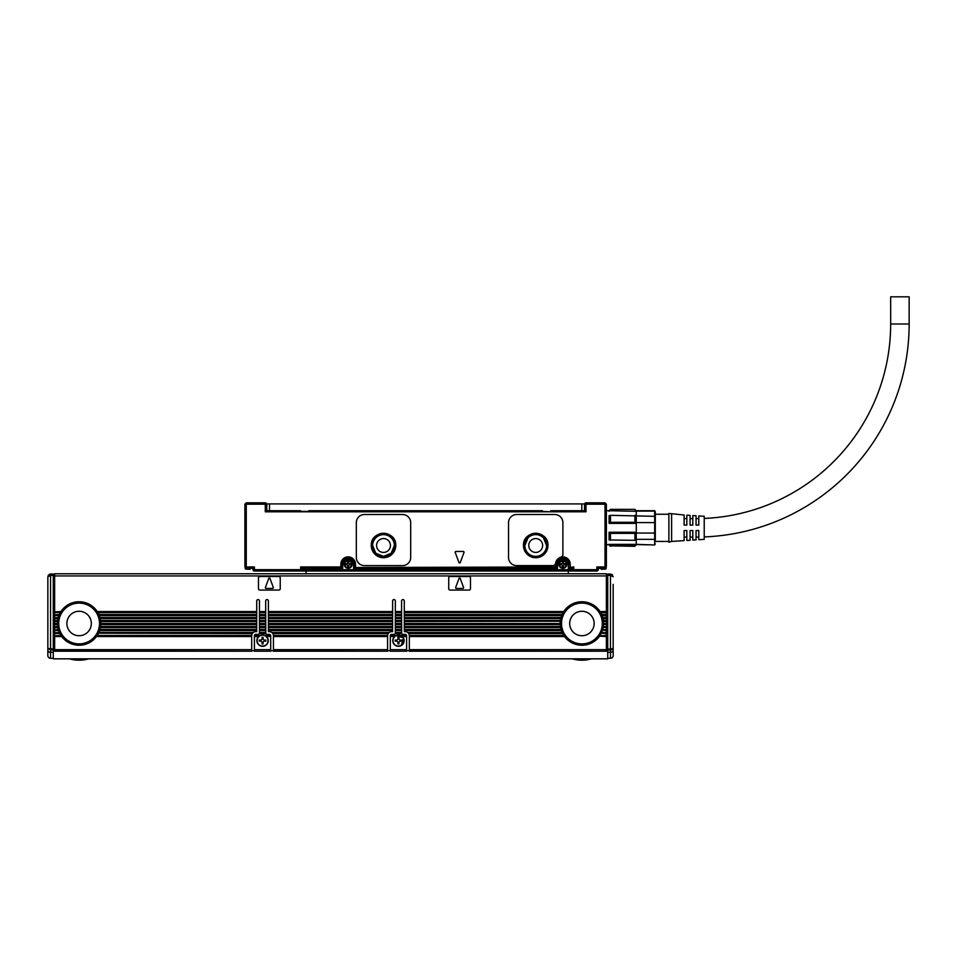 <?xml version="1.0" encoding="UTF-8"?>
<svg xmlns="http://www.w3.org/2000/svg" width="957" height="957" viewBox="0 0 957 957"><rect width="100%" height="100%" fill="white"/><g stroke="black" fill="none" stroke-linecap="round" stroke-linejoin="round"><path stroke-width="1.44" d="M607.731 578.65L606.379 578.65M53.281 578.65L54.645 578.65M53.281 590.888L54.645 590.888L53.281 590.888M607.731 590.888L606.379 590.888M613.174 584.356L613.174 648.475L610.458 649.994L607.731 649.994L607.731 658.835L53.281 658.835L53.281 574.033L50.565 574.033L50.565 575.396L53.281 575.396M607.731 649.994L607.731 574.033L610.458 574.033L613.174 576.748L610.458 575.396L610.458 649.025L607.731 649.025M607.731 575.935L54.645 575.935L54.645 573.757L606.379 573.757L606.379 611.894L600.302 611.894L600.745 612.624L606.379 612.624L606.379 611.894M606.379 612.624L606.379 614.884L601.881 614.884L602.18 615.614L606.379 615.614L606.379 614.884M606.379 615.614L606.379 617.875L602.922 617.875L603.101 618.605L606.379 618.605L606.379 617.875M606.379 618.605L606.379 620.866L603.496 620.866L603.58 621.595L606.379 621.595L606.379 620.866M606.379 621.595L606.379 623.856L603.652 623.856L606.379 623.497M603.652 624.155A21.748 21.748 0 0 1 603.652 624.239L606.379 624.586L606.379 623.856M606.379 624.586L606.379 626.835L603.4 626.835L606.379 626.488M606.379 627.23L603.4 626.835A21.748 21.748 0 0 1 603.341 627.23L606.379 627.577L606.379 626.835M606.379 627.577L606.379 629.826L602.719 629.826L606.379 629.479M606.379 630.22L602.719 629.826A21.748 21.748 0 0 1 602.599 630.22L606.379 630.567L606.379 629.826M606.379 630.567L606.379 632.816L601.558 632.816L606.379 632.469M606.379 633.199L601.558 632.816A21.748 21.748 0 0 1 601.379 633.199L606.379 633.558L606.379 632.816M606.379 633.558L606.379 635.807L599.836 635.807L606.379 635.46M606.379 636.19L599.836 635.807A21.748 21.748 0 0 1 599.572 636.19L606.379 636.549L606.379 635.807M606.379 636.549L606.379 651.227L409.333 650.987L409.333 649.659L606.379 649.659M54.645 650.987L54.645 649.659L251.691 649.659L251.691 651.227L54.645 650.987M100.545 627.158A21.748 21.748 0 0 1 61.715 636.549L61.188 635.807L54.645 635.807L54.645 649.659M54.645 635.807L60.949 635.46A21.748 21.748 0 0 1 59.824 633.558L59.298 632.469A21.748 21.748 0 0 1 58.544 630.567L58.198 629.479A21.748 21.748 0 0 1 57.743 627.577L57.564 626.488A21.748 21.748 0 0 1 57.384 624.586L57.36 623.497A21.748 21.748 0 0 1 57.444 621.595L54.645 621.595L54.645 623.497L57.36 623.497M54.645 633.199L59.645 633.199A21.748 21.748 0 0 1 59.466 632.816L54.645 632.816L54.645 635.46M54.645 632.816L59.298 632.469M54.645 630.22L58.425 630.22A21.748 21.748 0 0 1 58.305 629.826L54.645 629.826L54.645 632.469M54.645 629.826L58.198 629.479M54.645 627.23L57.683 627.23A21.748 21.748 0 0 1 57.623 626.835L54.645 626.835L54.645 629.479M54.645 626.835L57.564 626.488M57.372 623.928A21.748 21.748 0 0 1 57.36 623.856L54.645 623.856L54.645 626.488M54.645 621.595L54.645 620.507L57.564 620.507L57.444 621.595M54.645 617.875L58.198 617.516L54.645 617.875L54.645 620.507M54.645 614.884L59.298 614.526L54.645 614.884L54.645 617.516M54.645 611.894L60.949 611.535L54.645 611.894L54.645 614.526M53.281 575.935L54.645 575.935L54.645 611.535M607.731 574.583L606.379 574.583M607.731 597.132L606.379 597.132M54.645 597.132L53.281 597.132M409.333 635.735A4.079 4.079 0 0 0 409.321 635.46L409.333 636.549L564.522 636.549L563.757 635.46A21.748 21.748 0 0 1 562.632 633.558L562.106 632.469A21.748 21.748 0 0 1 561.352 630.567L561.005 629.479A21.748 21.748 0 0 1 560.563 627.577L560.383 626.488A21.748 21.748 0 0 1 560.204 624.586L560.168 623.497A21.748 21.748 0 0 1 560.312 621.081M408.448 633.199L562.453 633.199A21.748 21.748 0 0 0 562.632 633.558L408.699 633.558A4.079 4.079 0 0 0 407.694 632.469L408.699 633.558A4.079 4.079 0 0 1 409.321 635.46L563.757 635.46A21.748 21.748 0 0 0 599.309 636.549M400.887 635.46L402.454 636.549L406.617 636.549L406.617 635.735A1.364 1.364 0 0 0 406.581 635.46L400.887 635.46A5.706 5.706 0 0 0 396.031 635.46L390.3 635.735A1.364 1.364 0 0 1 391.664 634.371L393.973 634.371A1.364 1.364 0 0 0 395.325 633.199L401.593 633.199A1.364 1.364 0 0 0 401.701 633.558L401.581 611.535L395.337 611.535L395.337 600.936A1.364 1.364 0 0 0 393.973 599.584A1.364 1.364 0 0 0 392.609 600.936L392.609 611.535L268.403 611.535L268.403 600.936A1.364 1.364 0 0 0 267.051 599.584A1.364 1.364 0 0 0 265.687 600.936L265.687 611.535L259.443 611.535L259.443 600.936A1.364 1.364 0 0 0 258.079 599.584A1.364 1.364 0 0 0 256.715 600.936L256.715 611.535L97.267 611.535L97.937 612.624A21.748 21.748 0 0 1 98.918 614.526L99.372 615.614A21.748 21.748 0 0 1 100.007 617.516L100.294 618.605A21.748 21.748 0 0 1 100.641 620.507L100.76 621.595A21.748 21.748 0 0 1 100.844 623.725M268.403 630.567L392.609 630.567L392.609 629.826L268.403 629.826L268.403 631.656L269.36 631.656A4.079 4.079 0 0 1 271.8 632.469L389.212 632.469A4.079 4.079 0 0 0 388.219 633.558L272.805 633.558A4.079 4.079 0 0 0 271.8 632.469L272.554 633.199M387.585 635.735L387.597 635.46A4.079 4.079 0 0 1 388.219 633.558L272.805 633.558A4.079 4.079 0 0 1 273.427 635.46L273.439 635.735A4.079 4.079 0 0 0 273.427 635.46L387.597 635.46A4.079 4.079 0 0 0 387.585 635.735L387.585 651.227L273.439 650.987L273.439 649.659L387.585 649.659M270.711 636.19L266.166 636.19L270.711 636.549L270.711 635.735A1.364 1.364 0 0 0 270.687 635.46L264.993 635.46L266.166 636.19A5.706 5.706 0 0 0 260.137 635.46L254.406 635.735A1.364 1.364 0 0 1 255.77 634.371L258.079 634.371A1.364 1.364 0 0 0 259.419 633.199L265.699 633.199A1.364 1.364 0 0 0 265.807 633.558L265.687 611.535M256.715 611.535L256.715 631.656L255.77 631.656A4.079 4.079 0 0 0 252.325 633.558L98.559 633.199L98.918 632.469L253.318 632.469L252.564 633.199M251.691 636.549L96.501 636.549L97.267 635.46L251.703 635.46A4.079 4.079 0 0 0 251.691 635.735L251.691 649.659M60.949 611.535A21.748 21.748 0 0 1 97.937 612.624L256.715 612.624M404.297 611.535L563.757 611.535L404.297 611.894L404.297 600.936A1.364 1.364 0 0 0 402.945 599.584A1.364 1.364 0 0 0 401.581 600.936L401.581 611.535M563.757 611.535A21.748 21.748 0 0 1 600.075 611.535L606.379 611.535M600.075 611.535L600.302 611.894A21.748 21.748 0 0 1 600.541 612.277L606.379 612.277M600.745 612.624A21.748 21.748 0 0 1 601.726 614.526L606.379 614.526M601.726 614.526L601.881 614.884A21.748 21.748 0 0 1 602.037 615.267L606.379 615.267M602.18 615.614A21.748 21.748 0 0 1 602.826 617.516L606.379 617.516M602.826 617.516L602.922 617.875A21.748 21.748 0 0 1 603.018 618.258L606.379 618.258M603.101 618.605A21.748 21.748 0 0 1 603.448 620.507L606.379 620.507M603.448 620.507L603.496 620.866A21.748 21.748 0 0 1 603.544 621.249L606.379 621.249M603.58 621.595A21.748 21.748 0 0 1 603.664 623.497M606.379 624.239L603.652 623.856A21.748 21.748 0 0 1 603.652 623.928M603.628 624.586A21.748 21.748 0 0 1 603.448 626.488M603.269 627.577A21.748 21.748 0 0 1 602.826 629.479M602.479 630.567A21.748 21.748 0 0 1 601.726 632.469M601.199 633.558A21.748 21.748 0 0 1 600.075 635.46M409.333 636.549L409.333 649.659M54.645 636.549L61.715 636.549M54.645 636.19L61.451 636.19A21.748 21.748 0 0 1 61.188 635.807L60.949 635.46M54.645 633.558L59.824 633.558M54.645 630.567L58.544 630.567M54.645 627.577L57.743 627.577M54.645 624.586L57.384 624.586M58.102 617.875L57.922 618.605A21.748 21.748 0 0 0 57.564 620.507A21.748 21.748 0 0 1 57.922 618.605L54.645 618.605M58.198 617.516A21.748 21.748 0 0 1 58.844 615.614L54.645 615.614M54.645 615.267L58.987 615.267A21.748 21.748 0 0 1 59.143 614.884L58.844 615.614M59.298 614.526A21.748 21.748 0 0 1 60.279 612.624L54.645 612.624M54.645 612.277L60.482 612.277A21.748 21.748 0 0 1 60.722 611.894L60.279 612.624M54.645 574.583L53.281 574.583M613.174 608.281L613.174 651.92L613.174 648.463L610.458 649.025L610.458 652.279L607.731 652.279M612.647 575.145L611.667 574.32M613.174 576.748L610.458 575.396L607.731 575.396M98.559 633.199L252.325 633.558A4.079 4.079 0 0 0 251.703 635.46L251.691 635.735M265.687 629.826L259.443 629.826L259.443 630.567L265.687 630.567M259.443 629.826L259.443 627.577L265.687 627.577M265.687 626.835L259.443 626.835L259.443 627.577M259.443 626.835L259.443 624.586L265.687 624.586M265.687 623.856L259.443 623.856L259.443 624.586M259.443 623.856L259.443 621.595L265.687 621.595M265.687 620.866L259.443 620.866L259.443 621.595M259.443 620.866L259.443 618.605L265.687 618.605M265.687 617.875L259.443 617.875L259.443 618.605M259.443 617.875L259.443 615.614L265.687 615.614M265.687 614.884L259.443 614.884L259.443 615.614M259.443 614.884L259.443 612.624L265.687 612.624M265.687 611.894L259.443 611.894L259.443 612.624M265.687 632.816L259.443 632.816L259.323 633.558L265.807 633.558A1.364 1.364 0 0 0 267.051 634.371L269.36 634.371A1.364 1.364 0 0 1 270.687 635.46L270.711 635.735M259.443 632.816L259.443 630.567M260.137 635.46L254.406 636.19L254.406 649.659L270.711 649.659L270.711 636.549M270.711 649.659L270.711 651.227L254.406 651.227L254.406 649.659M268.403 629.826L268.403 627.577L392.609 627.577L392.609 629.826M392.609 627.577L392.609 626.835L268.403 626.835L268.403 627.577M268.403 626.835L268.403 624.586L392.609 624.586L392.609 626.835M392.609 624.586L392.609 623.856L268.403 623.856L268.403 624.586M268.403 623.856L268.403 621.595L392.609 621.595L392.609 623.856M392.609 621.595L392.609 620.866L268.403 620.866L268.403 621.595M268.403 620.866L268.403 618.605L392.609 618.605L392.609 620.866M392.609 618.605L392.609 617.875L268.403 617.875L268.403 618.605M268.403 617.875L268.403 615.614L392.609 615.614L392.609 617.875M392.609 615.614L392.609 614.884L268.403 614.884L268.403 615.614M268.403 614.884L268.403 612.624L392.609 612.624L392.609 614.884M392.609 612.624L392.609 611.894L268.403 611.894L268.403 612.624M387.585 636.19L273.439 636.19L273.439 649.659M392.609 630.567L392.609 631.656L391.664 631.656A4.079 4.079 0 0 0 389.212 632.469L388.458 633.199M401.581 629.826L395.337 629.826L395.337 630.567L401.581 630.567M395.337 629.826L395.337 627.577L401.581 627.577M401.581 626.835L395.337 626.835L395.337 627.577M395.337 626.835L395.337 624.586L401.581 624.586M401.581 623.856L395.337 623.856L395.337 624.586M395.337 623.856L395.337 621.595L401.581 621.595M401.581 620.866L395.337 620.866L395.337 621.595M395.337 620.866L395.337 618.605L401.581 618.605M401.581 617.875L395.337 617.875L395.337 618.605M395.337 617.875L395.337 615.614L401.581 615.614M401.581 614.884L395.337 614.884L395.337 615.614M395.337 614.884L395.337 612.624L401.581 612.624M401.581 611.894L395.337 611.894L395.337 612.624M401.581 632.816L395.337 632.816L395.217 633.558L401.701 633.558A1.364 1.364 0 0 0 402.945 634.371L405.254 634.371A1.364 1.364 0 0 1 406.581 635.46L406.617 635.735M395.337 632.816L395.337 630.567M396.031 635.46L390.3 636.19L390.3 649.659L406.617 649.659L406.617 636.549M406.617 649.659L406.617 651.227L390.3 651.227L390.3 649.659M561.113 629.826L404.297 629.826L404.297 627.577L560.563 627.577A21.748 21.748 0 0 1 560.479 627.158M560.431 626.835L404.297 626.835L404.297 627.577M404.297 626.835L404.297 624.586L560.204 624.586A21.748 21.748 0 0 1 560.18 624.239L404.297 624.586M560.18 624.012A21.748 21.748 0 0 1 560.18 623.856L404.297 624.239M404.297 623.856L404.297 621.595L560.288 621.249L404.297 621.595M560.323 620.914A21.748 21.748 0 0 1 560.383 620.507L404.297 621.249M404.297 620.866L404.297 618.605L560.73 618.605A21.748 21.748 0 0 1 561.005 617.516L560.73 618.605A21.748 21.748 0 0 0 560.383 620.507L404.297 620.507M560.91 617.875L404.297 617.875L404.297 618.605M404.297 617.875L404.297 615.614L561.651 615.614A21.748 21.748 0 0 1 562.106 614.526L561.651 615.614A21.748 21.748 0 0 0 561.005 617.516L404.297 617.516M561.95 614.884L404.297 614.884L404.297 615.614M404.297 614.884L404.297 612.624L563.087 612.624A21.748 21.748 0 0 1 563.529 611.894L563.087 612.624A21.748 21.748 0 0 0 562.106 614.526L404.297 614.526M404.297 611.894L404.297 612.624M408.113 632.816L562.273 632.816A21.748 21.748 0 0 1 562.106 632.469L407.694 632.469A4.079 4.079 0 0 0 405.254 631.656L404.297 631.656L404.297 630.567L561.352 630.567A21.748 21.748 0 0 1 561.005 629.479L404.297 629.479M404.297 629.826L404.297 630.567M54.645 621.249L57.48 621.249A21.748 21.748 0 0 1 57.528 620.866L54.645 620.866M256.715 614.526L98.918 614.526A21.748 21.748 0 0 1 99.372 615.614L256.715 615.614M256.715 617.516L100.007 617.516A21.748 21.748 0 0 1 100.294 618.605L256.715 618.605M256.715 620.507L100.641 620.507A21.748 21.748 0 0 1 100.688 620.914M100.712 621.081A21.748 21.748 0 0 1 100.76 621.595L256.715 621.595M258.486 588.711A1.364 1.364 0 0 0 259.849 590.074L278.87 590.074A1.364 1.364 0 0 0 280.234 588.711L280.234 577.837A1.364 1.364 0 0 0 278.87 576.485L259.849 576.485A1.364 1.364 0 0 0 258.486 577.837L258.486 588.711M448.737 588.711A1.364 1.364 0 0 0 450.101 590.074L469.121 590.074A1.364 1.364 0 0 0 470.485 588.711L470.485 577.837A1.364 1.364 0 0 0 469.121 576.485L450.101 576.485A1.364 1.364 0 0 0 448.737 577.837L448.737 588.711M560.455 627.002A21.748 21.748 0 0 1 560.383 626.488L404.297 626.488M560.168 623.725A21.748 21.748 0 0 1 560.168 623.497L404.297 623.497M256.715 624.239L100.832 624.239A21.748 21.748 0 0 1 100.82 624.586L100.844 623.497L256.715 623.497M256.715 624.586L100.82 624.586A21.748 21.748 0 0 1 100.569 627.002M256.715 627.577L100.461 627.577L100.641 626.488L256.715 626.488M256.715 630.567L99.672 630.567L100.007 629.479L256.715 629.479M256.715 623.856L100.844 623.856A21.748 21.748 0 0 1 100.844 624.012M54.645 624.239L57.372 624.239A21.748 21.748 0 0 1 57.372 624.155M303.333 568.326L341.386 568.326A0.813 0.813 0 0 0 342.199 567.513L340.836 566.963L341.386 568.326L342.738 568.326L342.474 567.513L341.386 568.326L303.333 568.326L300.618 566.963L303.333 568.326A1.364 1.364 0 0 0 301.969 569.69L300.618 566.963L340.836 566.963L340.836 564.247A7.333 7.333 0 0 1 355.167 562.01A7.333 7.333 0 0 1 355.514 564.247L355.514 566.963L354.162 567.513L354.162 564.247A5.981 5.981 0 0 0 347.247 558.338A5.981 5.981 0 0 0 342.199 564.247L342.199 567.513L341.386 568.326L306.049 568.326L306.049 571.042L300.618 571.042A1.364 1.364 -90 0 0 301.969 569.69L300.618 569.69L300.618 571.042L303.333 571.042L303.333 568.326A1.364 1.364 0 0 0 301.969 569.69A1.364 1.364 0 0 1 300.618 571.042A1.364 1.364 -90 0 0 301.969 569.69A1.364 1.364 0 0 1 300.618 571.042L254.406 571.042L254.406 569.69L253.055 569.69A1.364 1.364 0 0 0 254.406 571.042A1.364 1.364 0 0 1 253.055 569.69A1.364 1.364 0 0 0 254.406 571.042A1.364 1.364 0 0 1 253.055 569.69L254.406 566.963L251.691 568.326A1.364 1.364 0 0 1 253.055 569.69A1.364 1.364 0 0 0 251.691 568.326L246.26 568.326L244.896 566.963L246.26 568.326L250.064 568.602M300.618 571.042L301.969 569.69L568.326 569.69L568.326 564.247A5.431 5.431 0 0 0 562.895 558.816A5.431 5.431 0 0 0 557.452 564.247L557.452 568.326L353.887 568.326L557.177 568.326L557.452 567.513M560.91 557.189A7.333 7.333 0 0 0 555.622 563.254A2.715 2.715 0 0 1 552.931 565.611L516.684 565.611A8.158 8.158 0 0 1 508.538 557.452L508.538 522.666A8.158 8.158 0 0 1 516.684 514.507L554.737 514.507A8.158 8.158 0 0 1 562.895 522.666L562.895 554.57A2.715 2.715 0 0 1 560.91 557.189A7.333 7.333 0 0 1 570.228 564.247L570.228 566.963L568.865 567.513L573.757 566.963L572.406 569.69L568.326 569.69L568.326 571.042L573.757 571.042L572.406 569.69L573.757 566.963L569.69 568.326A0.813 0.813 0 0 1 568.865 567.513L569.69 568.326L570.228 566.963L569.69 568.326L568.602 568.326L571.138 568.279M47.85 596.319L47.85 648.463L47.85 576.748L50.565 575.396L47.85 576.748L47.85 591.175M53.281 649.025L47.85 648.463L47.85 650.353L47.85 648.463L50.565 649.025L50.565 575.396M49.357 574.32L50.565 574.033L47.85 576.748L48.376 575.145M47.85 648.463L50.565 649.994L53.281 649.994M607.731 658.284L610.458 658.284A2.715 2.715 180 0 0 613.174 655.569L613.174 651.92L610.458 652.279A2.715 1.926 180 0 0 613.174 650.353M612.193 649.636L610.458 649.994M259.443 632.469L265.687 632.469M259.443 614.526L265.687 614.526M259.443 617.516L265.687 617.516M259.443 620.507L265.687 620.507M259.443 623.497L265.687 623.497M259.443 626.488L265.687 626.488M259.443 629.479L265.687 629.479M266.56 636.549A5.706 5.706 0 0 1 265.304 645.628A5.706 5.706 0 0 1 258.569 636.549L254.406 636.549M254.406 635.807L259.491 635.807A5.706 5.706 0 0 0 258.964 636.19L258.569 636.549M268.403 629.479L392.609 629.479M268.403 614.526L392.609 614.526M268.403 617.516L392.609 617.516M268.403 620.507L392.609 620.507M268.403 623.497L392.609 623.497M268.403 626.488L392.609 626.488M273.439 636.549L387.585 636.549M395.337 632.469L401.581 632.469M395.337 614.526L401.581 614.526M395.337 617.516L401.581 617.516M395.337 620.507L401.581 620.507M395.337 623.497L401.581 623.497M395.337 626.488L401.581 626.488M395.337 629.479L401.581 629.479M402.454 636.549A5.706 5.706 0 0 1 401.198 645.628A5.706 5.706 0 0 1 394.463 636.549L390.3 636.549M53.281 652.351L47.85 651.92L47.85 655.569A2.715 2.715 180 0 0 50.565 658.284L53.281 658.284M58.724 623.497A20.384 20.384 0 0 0 79.108 643.882A20.384 20.384 0 0 0 99.492 623.497A20.384 20.384 0 0 0 79.108 603.113A20.384 20.384 0 0 0 58.724 623.497M561.532 623.497A20.384 20.384 0 0 0 581.916 643.882A20.384 20.384 0 0 0 602.3 623.497A20.384 20.384 0 0 0 581.916 603.113A20.384 20.384 0 0 0 561.532 623.497M568.326 567.513L568.602 564.247A5.706 5.706 0 0 0 557.859 561.556A5.706 5.706 0 0 0 557.177 564.247L556.914 564.247A5.981 5.981 0 0 1 568.59 562.429A5.981 5.981 0 0 1 568.865 564.247L568.326 568.326M47.85 651.92L47.85 650.353A2.715 1.926 -0 0 0 50.565 652.279L50.565 649.025M69.478 658.835A34.787 34.787 0 0 0 88.738 658.835M572.286 658.835A34.787 34.787 0 0 0 591.546 658.835M401.198 645.628L403.471 637.9M403.459 637.876L395.851 635.544M47.85 655.569A2.715 2.715 0 0 0 50.565 658.284L50.565 652.279L53.281 652.279M268.845 578.195L265.316 587.706L265.831 588.435L272.889 588.435L273.403 587.706L269.862 578.195L268.845 578.195M459.097 578.195L455.568 587.706L456.082 588.435L463.14 588.435L463.655 587.706L460.126 578.195L459.097 578.195M568.326 573.757L568.326 571.042L306.049 571.042L306.049 573.757M342.738 568.326L342.738 564.247A5.431 5.431 0 0 1 348.181 558.816A5.431 5.431 0 0 1 353.612 564.247L353.612 568.326L557.452 568.326M571.042 571.042L571.042 568.326A1.364 1.364 0 0 1 572.406 569.69L573.757 569.69L573.757 571.042L596.869 571.042A1.364 1.364 0 0 0 598.221 569.69L596.869 566.963L599.584 568.326L596.869 566.963L598.221 569.69L596.869 569.69L596.869 571.042A1.364 1.364 0 0 0 598.221 569.69A1.364 1.364 0 0 1 599.584 568.326L605.015 568.326L606.379 566.963L605.015 568.326M573.757 566.963L573.757 569.69L572.406 569.69A1.364 1.364 0 0 0 573.757 571.042L573.733 571.042M68.378 629.359A12.226 12.226 0 0 1 73.246 612.767A12.226 12.226 0 0 1 89.838 617.636A12.226 12.226 0 0 1 84.97 634.228A12.226 12.226 0 0 1 68.378 629.359M571.185 629.359A12.226 12.226 0 0 1 576.054 612.767A12.226 12.226 0 0 1 592.646 617.636A12.226 12.226 0 0 1 587.777 634.228A12.226 12.226 0 0 1 571.185 629.359M354.975 568.326L354.162 567.513L354.975 568.326L355.514 566.963L354.975 568.326A0.813 0.813 0 0 1 354.162 567.513L353.612 568.326M245.291 567.932L246.26 566.963L246.26 504.183L265.28 504.183L265.28 502.82L246.26 502.82L245.578 503.502L246.26 504.183L245.578 503.502L246.26 502.82L265.28 502.82A1.364 1.364 0 0 1 266.644 504.183L265.28 504.183L265.28 511.792L585.995 511.792L585.995 504.183L584.631 504.183L584.631 511.792M455.125 552.177L459.097 562.883L460.126 562.883L464.097 552.177L463.583 551.447L455.64 551.447L455.125 552.177M364.485 565.611A8.158 8.158 0 0 1 356.327 557.452A8.158 8.158 0 0 0 364.485 565.611L402.538 565.611A8.158 8.158 0 0 0 410.685 557.452L410.685 522.666A8.158 8.158 0 0 0 402.538 514.507L364.485 514.507A8.158 8.158 0 0 0 356.327 522.666L356.327 557.452M346.255 560.73A4.007 4.007 0 0 0 344.664 566.173A4.007 4.007 0 0 0 350.095 567.764A4.007 4.007 0 0 0 351.697 562.333A4.007 4.007 0 0 0 346.255 560.73A4.007 4.007 0 0 0 344.664 566.173A4.007 4.007 0 0 0 350.095 567.764M560.969 560.73A4.007 4.007 0 0 0 559.367 566.173A4.007 4.007 0 0 0 564.809 567.764A4.007 4.007 0 0 0 566.412 562.333A4.007 4.007 0 0 0 560.969 560.73A4.007 4.007 0 0 0 559.367 566.173A4.007 4.007 0 0 0 564.809 567.764A4.007 4.007 0 0 0 566.412 562.333A4.007 4.007 0 0 0 560.969 560.73M265.173 645.389A5.431 5.431 0 0 0 267.338 638.02A5.431 5.431 0 0 0 259.957 635.855A5.431 5.431 0 0 0 257.792 643.224A5.431 5.431 0 0 0 265.173 645.389M401.067 645.389A5.431 5.431 0 0 0 403.232 638.02A5.431 5.431 0 0 0 395.851 635.855A5.431 5.431 0 0 0 393.686 643.224A5.431 5.431 0 0 0 401.067 645.389M605.015 502.82L585.995 502.82A1.364 1.364 0 0 0 584.631 504.183A1.364 1.364 0 0 1 585.995 502.82L585.995 504.183L605.015 504.183L605.697 503.502L605.015 502.82L606.379 504.183L605.697 503.502L605.015 504.183L605.015 566.963L605.984 567.932M606.379 566.125L606.379 504.183L605.566 503.37M265.28 502.82A1.364 1.364 0 0 1 266.644 504.183L266.644 511.792M245.71 503.37L244.896 504.183L245.578 503.502L244.896 504.183L244.896 566.125M340.836 564.247L342.199 564.247A5.981 5.981 0 0 1 353.875 562.429A5.981 5.981 0 0 0 351.004 558.984A5.981 5.981 0 0 1 354.162 564.247L354.162 567.513L555.55 566.963L555.55 564.247L556.914 564.247L556.914 567.513L556.101 568.326L555.55 566.963L557.177 567.513L557.177 564.247M508.538 557.452A8.158 8.158 0 0 0 516.684 565.611M556.101 568.326L556.101 568.326A0.813 0.813 0 0 0 556.914 567.513M262.015 642.53A1.364 1.364 0 0 0 260.663 641.166L259.299 641.166L259.299 640.077L260.663 640.077A1.364 1.364 0 0 0 262.015 638.714L262.015 637.362L263.103 637.362L263.103 638.714A1.364 1.364 0 0 0 264.467 640.077L265.831 640.077L265.831 641.166L264.467 641.166A1.364 1.364 0 0 0 263.103 642.53L263.103 643.882L262.015 643.882L262.015 642.53M397.909 642.53A1.364 1.364 0 0 0 396.557 641.166L395.193 641.166L395.193 640.077L396.557 640.077A1.364 1.364 0 0 0 397.909 638.714L397.909 637.362L398.997 637.362L398.997 638.714A1.364 1.364 0 0 0 400.361 640.077L401.725 640.077L401.725 641.166L400.361 641.166A1.364 1.364 0 0 0 398.997 642.53L398.997 643.882L397.909 643.882L397.909 642.53M606.379 506.086L606.379 510.703L609.095 510.703L610.458 509.351L634.91 509.351L610.458 509.351M668.883 541.423L655.294 541.423L655.294 511.792L654.672 510.703L654.672 522.606L636.273 522.606L636.273 532.259L634.91 533.36L634.91 540.334L636.273 539.939L636.273 544.366L609.095 544.366L606.379 544.952L606.379 547.404M244.896 506.086L244.896 547.404M244.896 547.536L244.896 550.371M581.234 510.703L581.234 511.792L581.234 510.703M270.041 510.703L270.041 511.792L270.041 510.703M541.973 510.703L541.901 511.385L550.993 511.792M308.836 511.792L309.302 510.703M300.079 510.703L300.079 511.385L308.836 511.385L308.836 510.703L542.44 510.703L542.44 511.792M523.479 545.502A12.226 12.226 0 0 0 535.717 557.728A12.226 12.226 0 0 0 547.942 545.502A12.226 12.226 0 0 0 535.717 533.264A12.226 12.226 0 0 0 523.479 545.502C522.725 529.723 548.696 529.723 547.942 545.502M371.28 545.502A12.226 12.226 0 0 0 383.506 557.728A12.226 12.226 0 0 0 395.743 545.502A12.226 12.226 0 0 0 383.506 533.264A12.226 12.226 0 0 0 371.28 545.502C370.526 529.723 396.497 529.723 395.743 545.502M602.838 569.128L605.566 569.128L606.14 567.74M250.064 568.326L250.064 569.283L245.71 569.128L245.136 567.74M581.784 510.703L584.5 510.703L584.5 503.908L581.784 503.908L581.784 510.703L550.718 510.703L550.718 511.792M581.784 503.908L266.776 503.908L266.776 510.703L300.546 510.703L300.546 511.792M601.211 568.602L600.398 568.326M347.63 567.238L347.63 565.467A0.682 0.682 0 0 0 346.948 564.797L345.19 564.797L345.19 563.709L346.948 563.709A0.682 0.682 0 0 0 347.63 563.027L347.63 561.257L348.719 561.257L348.719 563.027A0.682 0.682 0 0 0 349.401 563.709L351.171 563.709L351.171 564.797L349.401 564.797A0.682 0.682 0 0 0 348.719 565.467L348.719 567.238L347.63 567.238M562.345 567.238L562.345 565.467A0.682 0.682 0 0 0 561.663 564.797L559.905 564.797L559.905 563.709L561.663 563.709A0.682 0.682 0 0 0 562.345 563.027L562.345 561.257L563.434 561.257L563.434 563.027A0.682 0.682 0 0 0 564.116 563.709L565.886 563.709L565.886 564.797L564.116 564.797A0.682 0.682 0 0 0 563.434 565.467L563.434 567.238L562.345 567.238M524.843 545.502A10.874 10.874 0 0 0 535.717 556.364A10.874 10.874 0 0 0 546.579 545.502A10.874 10.874 0 0 0 535.717 534.628A10.874 10.874 0 0 0 524.843 545.502L528.025 537.81M372.644 545.502A10.874 10.874 0 0 0 383.506 556.364A10.874 10.874 0 0 0 394.38 545.502A10.874 10.874 0 0 0 383.506 534.628A10.874 10.874 0 0 0 372.644 545.502L375.778 553.134M546.579 545.502L543.397 537.81M601.211 568.326L601.211 569.283L602.838 569.283M375.862 553.23L383.434 556.364M383.578 556.364L391.15 553.23M391.246 553.134L394.38 545.502M245.171 568.566L245.71 569.128L245.71 568.219M528.778 545.502A6.926 6.926 0 0 0 535.717 552.428A6.926 6.926 0 0 0 542.643 545.502A6.926 6.926 0 0 0 535.717 538.564A6.926 6.926 0 0 0 528.778 545.502M605.566 568.219L605.566 569.128L606.104 568.566M376.58 545.502A6.926 6.926 0 0 0 383.506 552.428A6.926 6.926 0 0 0 390.444 545.502A6.926 6.926 0 0 0 383.506 538.564A6.926 6.926 0 0 0 376.58 545.502M696.062 537.068A213.088 213.088 0 0 0 698.789 537.056M704.22 536.913A213.088 213.088 0 0 0 909.15 323.992L890.668 323.992A194.606 194.606 0 0 1 704.22 518.419M696.062 518.586A194.606 194.606 0 0 0 698.789 518.574M909.15 323.992L909.15 296.814L890.668 296.814L890.668 323.992M671.611 541.423L684.111 540.633L684.111 530.549L686.827 530.549L686.827 540.466L690.093 540.262L690.093 530.549L692.808 530.549L692.808 540.095L696.062 539.892L696.062 530.549L698.789 530.549L698.789 539.724L704.22 539.377L704.22 516.278L698.789 515.943L698.789 525.106L696.062 525.106L696.062 515.763L692.808 515.56L692.808 525.106L690.093 525.106L690.093 515.392L686.827 515.189L686.827 525.106L684.111 525.106L684.111 515.022L668.883 513.431L668.883 542.236L671.611 541.423L671.611 514.244M655.294 541.423L655.294 520.141M654.672 522.606L654.684 533.013M654.672 539.341L654.672 533.049L636.273 533.049L636.273 539.341L654.672 539.341L654.684 544.545M655.294 543.863L654.672 544.952L636.273 544.366L634.91 545.861L610.458 545.861L609.095 544.366M654.672 511.098L636.273 511.098L634.91 509.351M654.672 516.313L610.458 515.321L609.095 515.727L609.095 523.395L610.458 522.307L610.458 515.321M636.273 522.606L636.273 516.313M654.672 544.952L636.273 544.557M636.273 511.098L634.91 509.794M609.095 510.703L636.273 511.289L636.273 515.727M609.095 523.395L636.273 523.395L634.91 522.307L634.91 515.321M634.91 540.334L609.095 539.939L609.095 532.259L636.273 532.259L636.273 533.049M636.273 539.939L636.273 539.341M636.273 544.952L634.91 545.861M609.095 511.289L610.458 509.794M634.91 522.307L610.458 522.307M610.458 540.334L610.458 533.36L634.91 533.36M609.095 532.259L610.458 533.36M634.91 546.315L610.458 545.861M607.731 577.298L606.379 577.298M53.281 577.298L54.645 577.298M607.731 592.239L606.379 592.239M610.458 575.396L610.458 574.033M607.731 650.676L606.379 650.676M409.333 650.676L406.617 650.676M390.3 650.676L387.585 650.676M273.439 650.676L270.711 650.676M254.406 650.676L251.691 650.676M54.645 650.676L53.281 650.676M53.281 592.239L54.645 592.239M58.006 618.258L54.645 618.258M607.731 652.351L610.458 652.351L610.458 658.284M256.715 611.894L97.494 611.894M564.259 636.19L409.333 636.19M251.691 636.19L96.753 636.19M251.691 635.807L97.028 635.807M252.911 632.816L98.75 632.816M256.715 612.277L97.734 612.277M256.715 630.22L99.791 630.22M256.715 629.826L99.911 629.826M256.715 627.23L100.533 627.23M256.715 626.835L100.593 626.835M256.715 621.249L100.736 621.249M256.715 620.866L100.688 620.866M256.715 618.258L100.21 618.258M256.715 617.875L100.102 617.875M256.715 615.267L99.229 615.267M256.715 614.884L99.073 614.884M265.687 612.277L259.443 612.277M265.687 615.267L259.443 615.267M265.687 618.258L259.443 618.258M265.687 621.249L259.443 621.249M265.687 624.239L259.443 624.239M265.687 627.23L259.443 627.23M265.687 630.22L259.443 630.22M270.711 635.807L265.627 635.807M392.609 630.22L268.403 630.22M392.609 612.277L268.403 612.277M392.609 615.267L268.403 615.267M392.609 618.258L268.403 618.258M392.609 621.249L268.403 621.249M392.609 624.239L268.403 624.239M392.609 627.23L268.403 627.23M387.585 635.807L273.439 635.807M388.805 632.816L272.219 632.816M401.581 612.277L395.337 612.277M401.581 615.267L395.337 615.267M401.581 618.258L395.337 618.258M401.581 621.249L395.337 621.249M401.581 624.239L395.337 624.239M401.581 627.23L395.337 627.23M401.581 630.22L395.337 630.22M395.385 635.807L390.3 635.807M406.617 636.19L402.06 636.19M406.617 635.807L401.521 635.807M561.233 630.22L404.297 630.22M563.29 612.277L404.297 612.277M561.795 615.267L404.297 615.267M560.814 618.258L404.297 618.258M560.491 627.23L404.297 627.23M563.996 635.807L409.333 635.807M571.042 568.326A1.364 1.364 0 0 1 572.406 569.69A1.364 1.364 0 0 0 573.757 571.042L572.406 569.69M246.26 566.963L254.406 566.963L254.406 569.69L300.618 569.69L300.618 566.963M555.55 564.247A7.333 7.333 0 0 1 555.622 563.254M573.757 569.69L596.869 569.69L596.869 566.963L605.015 566.963M570.228 564.247L568.602 564.247M596.869 571.042A1.364 1.364 0 0 0 598.221 569.69A1.364 1.364 0 0 1 596.869 571.042M557.859 561.556A5.706 5.706 0 0 0 557.5 562.357M342.474 568.326L342.738 567.513M355.514 564.247L353.887 564.247L353.612 567.513M342.199 564.247L342.474 567.513M353.887 564.247A5.706 5.706 0 0 0 343.144 561.556A5.706 5.706 0 0 0 342.474 564.247M599.584 568.326A1.364 1.364 0 0 0 598.221 569.69M309.446 511.792L309.446 510.703M541.829 510.703L541.829 511.792M551.34 511.792L551.34 510.703M573.841 510.703L573.841 511.792M576.724 510.703L576.724 511.792M580.038 510.703L580.038 511.792M271.238 510.703L271.238 511.792M274.551 510.703L274.551 511.792M277.434 510.703L277.434 511.792M299.936 510.703L299.936 511.792M309.374 510.703L309.302 511.385M300.079 511.385L300.008 510.703M346.518 561.209A3.469 3.469 0 0 0 345.13 565.91A3.469 3.469 0 0 0 349.843 567.286A3.469 3.469 0 0 0 351.219 562.584A3.469 3.469 0 0 0 346.518 561.209M561.233 561.209A3.469 3.469 0 0 0 559.845 565.91A3.469 3.469 0 0 0 564.546 567.286A3.469 3.469 0 0 0 565.934 562.584A3.469 3.469 0 0 0 561.233 561.209M551.196 510.703L551.196 511.385M269.491 503.908L269.491 510.703M606.379 651.227L409.333 651.227M251.691 651.227L54.645 651.227M270.711 651.227L254.406 651.227M387.585 651.227L273.439 651.227M406.617 651.227L390.3 651.227M342.199 567.513L341.386 568.326M542.14 511.792L541.901 510.703M551.029 511.792L551.268 510.703M692.808 537.068L690.093 537.068M686.827 537.068L684.111 537.068M692.808 518.586L690.093 518.586M686.827 518.586L684.111 518.586M668.883 514.244L655.294 514.244M654.672 510.703L636.273 510.703M609.095 544.952L610.458 546.315"/></g></svg>
